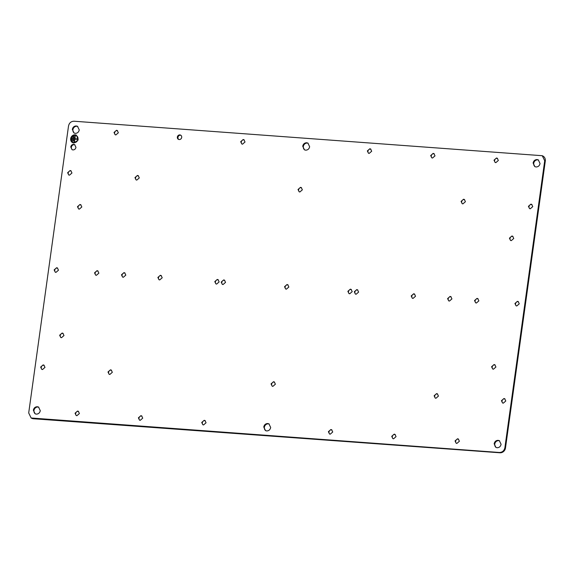 <?xml version="1.0" encoding="UTF-8"?>
<svg xmlns="http://www.w3.org/2000/svg" width="574" height="574" viewBox="0 0 574 574"><rect width="100%" height="100%" fill="white"/><g stroke="black" fill="none" stroke-linecap="round" stroke-linejoin="round"><path stroke-width="0.86" d="M31.175 418.008L31.735 418.288A5.252 4.757 -63.2 0 0 33.392 418.747L499.961 452.778A5.252 4.757 -63.2 0 0 505.486 447.985L545.3 161.043A5.252 4.757 -63.2 0 0 542.861 156.006L542.294 155.726M269.22 424.028A3.781 3.43 -63.2 0 0 265.827 430.744M308.173 143.256A3.781 3.43 -63.2 0 0 304.787 149.972M244.201 139.905A2.368 2.145 -63.2 0 0 242.092 144.081M180.875 135.292A2.368 2.145 -63.2 0 0 178.765 139.468M117.541 130.671A2.368 2.145 -63.2 0 0 115.431 134.847M71.14 170.916A2.368 2.145 -63.2 0 0 69.031 175.092M224.721 280.291A2.368 2.145 -63.2 0 0 222.612 284.467M161.394 275.671A2.368 2.145 -63.2 0 0 159.285 279.847M98.061 271.057A2.368 2.145 -63.2 0 0 95.951 275.233M205.241 420.677A2.368 2.145 -63.2 0 0 203.131 424.853M141.914 416.057A2.368 2.145 -63.2 0 0 139.805 420.233M78.581 411.436A2.368 2.145 -63.2 0 0 76.471 415.612M44.169 365.294A2.368 2.145 -63.2 0 0 42.06 369.469M57.658 268.108A2.368 2.145 -63.2 0 0 55.549 272.284M301.544 187.72A2.368 2.145 -63.2 0 0 299.434 191.895M274.566 382.105A2.368 2.145 -63.2 0 0 272.456 386.28M370.869 149.147A2.368 2.145 -63.2 0 0 368.759 153.323M434.195 153.767A2.368 2.145 -63.2 0 0 432.086 157.943M497.529 158.388A2.368 2.145 -63.2 0 0 495.419 162.564M531.94 204.531A2.368 2.145 -63.2 0 0 529.831 208.706M351.388 289.533A2.368 2.145 -63.2 0 0 349.279 293.709M414.715 294.153A2.368 2.145 -63.2 0 0 412.606 298.329M288.055 284.912A2.368 2.145 -63.2 0 0 285.945 289.088M478.049 298.767A2.368 2.145 -63.2 0 0 475.939 302.943M331.908 429.919A2.368 2.145 -63.2 0 0 329.799 434.095M395.235 434.532A2.368 2.145 -63.2 0 0 393.125 438.715M458.569 439.153A2.368 2.145 -63.2 0 0 456.459 443.329M504.969 398.908A2.368 2.145 -63.2 0 0 502.86 403.084M518.451 301.716A2.368 2.145 -63.2 0 0 516.342 305.892M38.817 407.224A3.781 3.43 -63.2 0 0 35.423 413.94M77.777 126.452A3.781 3.43 -63.2 0 0 74.383 133.168M538.577 160.06A3.781 3.43 -63.2 0 0 535.183 166.776M499.617 440.832A3.781 3.43 -63.2 0 0 496.223 447.548M74.921 144.784A2.834 2.569 -63.2 0 0 72.389 149.8M63.169 333.437A2.368 2.145 -63.2 0 0 61.059 337.612M81.006 204.882A2.368 2.145 -63.2 0 0 78.896 209.058M495.104 364.942A2.368 2.145 -63.2 0 0 492.994 369.118M512.941 236.388A2.368 2.145 -63.2 0 0 510.831 240.563M111.507 370.208A2.368 2.145 -63.2 0 0 109.397 374.384M464.603 199.616A2.368 2.145 -63.2 0 0 462.493 203.792M451.114 296.808A2.368 2.145 -63.2 0 0 449.004 300.984M437.625 393.994A2.368 2.145 -63.2 0 0 435.515 398.169M138.485 175.831A2.368 2.145 -63.2 0 0 136.375 180.006M124.996 273.016A2.368 2.145 -63.2 0 0 122.886 277.192M357.803 289.999A2.368 2.145 -63.2 0 0 355.693 294.175M218.307 279.825A2.368 2.145 -63.2 0 0 216.197 284.001M177.352 137.071A2.368 2.145 -63.2 0 0 179.196 139.547A2.368 2.145 -63.2 0 0 180.588 135.112A2.368 2.145 -63.2 0 0 177.352 137.071M74.039 121.222C71.076 121.315 69.232 122.908 68.514 126.015L28.7 412.957L31.14 417.994L499.366 452.477C502.329 452.384 504.173 450.791 504.89 447.684L544.704 160.749L542.265 155.712L74.039 121.222M356.124 294.254L358.614 292.094L357.516 289.827L356.77 289.619L354.28 291.779L355.378 294.053L356.124 294.254M216.635 284.08L219.124 281.92L218.027 279.646L217.281 279.445L214.791 281.604L215.889 283.879L216.635 284.08M110.481 369.828L107.991 371.988L109.089 374.262L109.835 374.463L112.325 372.304L111.227 370.029L110.481 369.828M267.735 423.533C265.604 423.598 264.277 424.746 263.76 426.984L265.518 430.608L266.709 430.938C268.84 430.873 270.167 429.718 270.684 427.486L268.926 423.863L267.735 423.533M305.669 150.166C307.8 150.101 309.128 148.953 309.644 146.714L307.886 143.091L306.695 142.761C304.564 142.826 303.237 143.981 302.72 146.212L304.478 149.836L305.669 150.166M240.685 141.685L241.783 143.959L242.529 144.167L245.019 142L243.921 139.733L243.175 139.525L240.685 141.685M114.018 132.451L115.123 134.718L115.869 134.926L118.359 132.766L117.254 130.492L116.508 130.291L114.018 132.451M67.624 172.695L68.722 174.97L69.468 175.178L71.958 173.011L70.86 170.743L70.114 170.535L67.624 172.695M221.205 282.071L222.303 284.345L223.049 284.546L225.539 282.386L224.441 280.119L223.695 279.911L221.205 282.071M157.872 277.45L158.969 279.725L159.715 279.933L162.212 277.773L161.107 275.498L160.361 275.29L157.872 277.45M94.538 272.837L95.643 275.104L96.389 275.312L98.879 273.152L97.774 270.878L97.028 270.67L94.538 272.837M206.059 422.773L204.961 420.505L204.215 420.297L201.725 422.457L202.823 424.731L203.569 424.932L206.059 422.773M142.732 418.152L141.627 415.885L140.881 415.676L138.391 417.836L139.489 420.111L140.235 420.319L142.732 418.152M79.399 413.538L78.294 411.264L77.547 411.056L75.058 413.215L76.163 415.49L76.909 415.698L79.399 413.538M44.987 367.396L43.882 365.121L43.143 364.913L40.646 367.073L41.751 369.347L42.498 369.556L44.987 367.396M58.476 270.203L57.371 267.929L56.625 267.728L54.135 269.888L55.233 272.155L55.979 272.363L58.476 270.203M298.021 189.499L299.119 191.773L299.865 191.981L302.362 189.822L301.257 187.547L300.511 187.339L298.021 189.499M275.384 384.2L274.286 381.925L273.54 381.717L271.05 383.884L272.148 386.151L272.894 386.359L275.384 384.2M367.346 150.926L368.443 153.201L369.19 153.402L371.687 151.242L370.582 148.967L369.835 148.766L367.346 150.926M430.679 155.547L431.777 157.814L432.523 158.022L435.013 155.863L433.915 153.588L433.169 153.387L430.679 155.547M494.006 160.168L495.111 162.435L495.857 162.643L498.347 160.483L497.249 158.209L496.503 158.001L494.006 160.168M528.417 206.31L529.522 208.577L530.268 208.785L532.758 206.626L531.653 204.351L530.907 204.143L528.417 206.31M347.866 291.312L348.963 293.579L349.709 293.788L352.206 291.628L351.101 289.353L350.355 289.153L347.866 291.312M411.199 295.933L412.297 298.2L413.043 298.408L415.533 296.249L414.435 293.974L413.689 293.766L411.199 295.933M284.532 286.691L285.637 288.966L286.383 289.167L288.873 287.007L287.768 284.74L287.022 284.532L284.532 286.691M474.526 300.546L475.631 302.821L476.377 303.029L478.867 300.869L477.769 298.595L477.023 298.387L474.526 300.546M332.726 432.014L331.621 429.739L330.875 429.539L328.385 431.698L329.483 433.966L330.229 434.174L332.726 432.014M396.053 436.635L394.955 434.36L394.209 434.152L391.719 436.319L392.817 438.586L393.563 438.794L396.053 436.635M459.387 441.248L458.289 438.981L457.543 438.773L455.046 440.932L456.151 443.207L456.897 443.415L459.387 441.248M505.787 401.004L504.682 398.729L503.936 398.528L501.446 400.688L502.544 402.955L503.29 403.163L505.787 401.004M519.269 303.811L518.171 301.544L517.425 301.336L514.935 303.495L516.033 305.77L516.779 305.971L519.269 303.811M36.313 414.134C38.444 414.069 39.771 412.914 40.288 410.683L38.53 407.052L37.339 406.729C35.201 406.794 33.88 407.942 33.364 410.18L35.122 413.804L36.313 414.134M76.299 125.957C74.161 126.022 72.841 127.17 72.324 129.408L74.082 133.032L75.273 133.362C77.404 133.297 78.731 132.149 79.248 129.911L77.49 126.287L76.299 125.957M537.099 159.565C534.961 159.637 533.633 160.785 533.117 163.016L534.875 166.647L536.066 166.969C538.204 166.905 539.524 165.757 540.048 163.525L538.29 159.895L537.099 159.565M497.106 447.742C499.244 447.677 500.571 446.529 501.088 444.29L499.33 440.667L498.139 440.337C496.001 440.401 494.673 441.557 494.157 443.788L495.914 447.411L497.106 447.742M73.745 144.368C72.145 144.418 71.147 145.279 70.76 146.951L72.08 149.678L72.97 149.922C74.57 149.871 75.567 149.01 75.955 147.331L74.634 144.612L73.745 144.368M75.072 134.804L70.817 137.904L72.604 142.668L73.931 143.026L78.186 139.934L76.392 135.17L75.072 134.804M513.759 238.483L512.661 236.208L511.915 236.007L509.425 238.167L510.523 240.434L511.269 240.642L513.759 238.483M491.581 366.721L492.686 368.996L493.432 369.204L495.922 367.037L494.817 364.77L494.071 364.562L491.581 366.721M81.824 206.977L80.719 204.703L79.973 204.502L77.483 206.662L78.588 208.929L79.334 209.137L81.824 206.977M59.646 335.216L60.744 337.49L61.49 337.699L63.987 335.532L62.882 333.264L62.136 333.056L59.646 335.216M121.473 274.795L122.578 277.07L123.324 277.278L125.814 275.118L124.709 272.844L123.962 272.636L121.473 274.795M134.962 177.61L136.06 179.877L136.806 180.085L139.303 177.926L138.198 175.651L137.451 175.45L134.962 177.61M434.109 395.773L435.207 398.047L435.953 398.256L438.443 396.089L437.345 393.821L436.599 393.613L434.109 395.773M447.591 298.588L448.696 300.855L449.442 301.063L451.932 298.903L450.827 296.629L450.081 296.421L447.591 298.588M461.08 201.395L462.178 203.67L462.924 203.87L465.421 201.711L464.316 199.443L463.57 199.235L461.08 201.395M76.414 135.177A4.197 3.81 -63.2 0 0 75.108 134.825A4.197 3.81 -63.2 0 0 70.86 137.911A4.197 3.81 -63.2 0 0 72.625 142.675M72.798 142.287A3.781 3.43 -63.2 0 0 77.813 139.826A3.781 3.43 -63.2 0 0 75.015 135.213A3.781 3.43 -63.2 0 0 72.798 142.287L72.833 142.309A3.781 3.43 -63.2 0 0 72.833 142.309A3.781 3.43 -63.2 0 0 77.856 139.848A3.781 3.43 -63.2 0 0 76.242 135.564A3.781 3.43 -63.2 0 0 76.227 135.55M72.317 137.825L72.066 139.676L71.678 139.647L71.937 137.796L72.317 137.825L71.721 139.647M75.338 135.672L74.082 142.208M74.914 138.736L77.411 138.922L77.354 139.331L74.857 139.152L74.426 142.237L74.046 142.208L74.957 135.622L75.345 135.651L74.914 138.736L77.411 138.937M72.855 140.974L73.235 141.003L73.838 136.684L73.45 136.655L72.855 140.974M73.45 136.655L73.838 136.705M72.898 140.982L73.494 136.677M33.392 418.747L32.797 418.446M545.3 161.043L544.704 160.749M505.486 447.985L504.89 447.684M499.961 452.778L499.366 452.477"/></g></svg>
